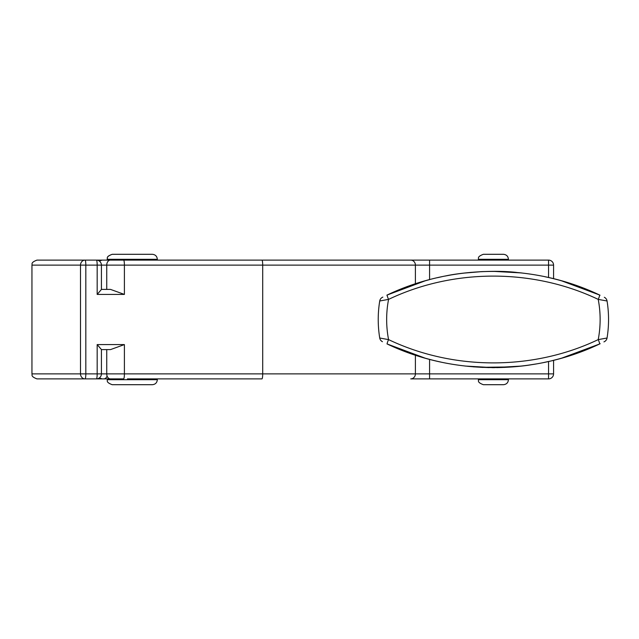 <?xml version="1.0" encoding="UTF-8"?>
<svg xmlns="http://www.w3.org/2000/svg" width="639" height="639" viewBox="0 0 639 639"><rect width="100%" height="100%" fill="white"/><g stroke="black" fill="none" stroke-linecap="round" stroke-linejoin="round"><path stroke-width="0.96" d="M508.436 259.314C508.141 256.263 506.463 254.594 503.42 254.298L483.356 254.298C476.414 256.886 479.042 258.611 478.339 259.314L508.436 259.314L508.436 260.113M503.42 384.702L483.356 384.702L503.42 384.702C506.463 384.406 508.141 382.737 508.436 379.686L478.339 379.686C479.042 380.389 476.414 382.114 483.356 384.702M508.436 378.887L508.436 379.686M437.172 361.251L441.198 362.145M480.584 367.321L512.518 366.922M527.039 365.372L536.736 363.863M549.492 361.275L543.805 362.513M531.145 364.781C521.352 366.387 509.866 367.337 496.703 367.625M488.971 367.609L473.347 366.842M438.713 361.602L437.228 361.267M521.496 366.067L493.316 367.649L465.088 366.043M599.558 343.998L561.745 358.128A250.121 250.121 0 0 1 552.376 360.596M386.994 343.894L387.226 344.006C453.035 375.42 533.717 375.444 599.55 344.006L600.165 343.71M437.196 361.259L434.408 360.596A250.121 250.121 0 0 1 425.031 358.128L387.226 343.998M437.443 277.685L441.908 276.703M445.263 276.024C458.986 272.869 491.543 269.586 516.456 272.414M545.81 276.903L549.564 277.741M549.644 277.757L544.668 276.663M521.568 272.941L512.446 272.078M481.391 271.639L470.104 272.438M450.551 275.042L445.008 276.072M463.459 273.149L482.078 271.599L493.316 271.351L521.488 272.933M387.226 295.002L425.031 280.872A250.121 250.121 0 0 1 429.057 279.762M600.013 295.218L599.55 294.994C533.717 263.564 453.035 263.564 387.226 294.994L386.875 295.162M549.604 277.749L552.376 278.404A250.121 250.121 0 0 1 561.745 280.872L599.558 295.002M603.943 341.889L604.334 341.697A5.016 5.016 0 0 0 607.05 338.015A115.156 115.156 0 0 0 607.05 300.985A5.016 5.016 0 0 0 604.326 297.295A5.016 5.016 0 0 1 607.05 300.985L598.216 299.387A106.737 106.737 0 0 1 598.216 339.613C533.206 370.66 453.546 370.636 388.568 339.613L379.726 338.015A5.016 5.016 0 0 0 382.457 341.705A5.016 5.016 0 0 1 379.726 338.015A115.156 115.156 0 0 1 379.726 300.985L388.568 299.387C453.546 268.348 533.206 268.356 598.216 299.387A5.016 0.655 115.1 0 0 599.55 294.994M387.226 294.994A5.016 0.655 64.9 0 0 388.568 299.387A106.737 106.737 0 0 0 388.568 339.613A5.016 0.655 115.1 0 0 387.226 344.006M494.538 271.359L492.182 271.359M382.457 297.295A5.016 5.016 0 0 0 379.726 300.985A5.016 5.016 0 0 1 382.441 297.303L382.849 297.103M504.73 271.599L493.388 271.351A48.149 48.149 0 0 0 492.725 271.351A48.149 48.149 0 0 1 494.027 271.351A48.149 48.149 0 0 0 493.388 271.351L482.078 271.599M492.158 367.641L493.388 367.649A48.149 48.149 0 0 0 494.035 367.649A48.149 48.149 0 0 1 492.717 367.649A48.149 48.149 0 0 0 493.388 367.649L494.554 367.641M599.55 344.006A5.016 0.655 -115.1 0 0 598.216 339.613L607.05 338.015A5.016 5.016 0 0 1 604.334 341.697M548.558 361.49L548.558 373.871L415.398 373.871A5.016 4.665 90 0 1 410.733 378.887L548.558 378.887A5.016 5.016 0 0 0 553.574 373.871L553.574 360.3M553.574 278.7L553.574 265.129A5.016 5.016 0 0 0 548.558 260.113L157.338 260.113L429.576 260.113L429.576 265.129L553.574 265.129A5.016 5.016 0 0 0 548.558 260.113L548.558 277.51M96.409 260.113A5.016 5.016 0 0 1 101.417 265.129L101.417 289.467L97.176 294.419L97.176 265.129A5.016 0.767 -90 0 0 96.409 260.113L85.043 260.113A5.016 0.767 90 0 1 85.818 265.129L106.737 265.129L106.737 289.403L101.417 289.403L110.515 289.403L124.397 294.419L124.397 265.129L429.576 265.129L429.576 279.626M96.409 378.887A5.016 5.016 0 0 0 101.417 373.871L101.417 349.533L97.176 344.581L97.176 373.871L85.818 373.871A5.016 0.767 90 0 1 85.043 378.887L96.409 378.887A5.016 0.767 -90 0 0 97.176 373.871L106.737 373.871L106.737 349.597L101.417 349.597L110.515 349.597L124.397 344.581L97.176 344.581M85.043 260.113L36.966 260.113C30.025 262.709 32.653 264.426 31.95 265.129L80.498 265.129A5.016 4.545 -90 0 1 85.043 260.113L91.137 260.113M112.2 254.298C105.259 256.886 107.887 258.611 107.184 259.314C108.087 258.108 105.187 256.894 112.2 254.298L152.322 254.298C155.373 254.594 157.042 256.263 157.338 259.314L107.184 259.314L107.184 260.113L127.441 260.113L92.663 260.113M92.144 378.887L123.631 378.887A5.016 0.767 -90 0 0 124.397 373.871L106.737 373.871A5.016 3.65 -90 0 0 110.387 378.887L123.631 378.887M107.088 376.028A5.016 3.546 -90 0 1 103.893 378.887L107.184 378.887L107.184 379.686C107.887 380.389 105.259 382.114 112.2 384.702L152.322 384.702C155.373 384.406 157.042 382.737 157.338 379.686L107.184 379.686C107.887 380.389 105.259 382.114 112.2 384.702L152.322 384.702C155.373 384.406 157.042 382.737 157.338 379.686L157.338 378.887L127.441 378.887M92.719 378.887L85.043 378.887A5.016 4.545 -90 0 1 80.498 373.871L31.95 373.871C32.653 374.574 30.025 376.291 36.966 378.887L85.043 378.887M156.22 260.113L144.31 260.113L156.22 260.113M144.31 378.887L261.934 378.887A5.016 0.767 -90 0 0 262.701 373.871L124.397 373.871L124.397 344.581M415.398 283.82L415.398 265.129A5.016 4.665 90 0 0 410.733 260.113L144.31 260.113L157.338 260.113L157.338 259.314M99.285 261.024L102.168 260.113L144.31 260.113M553.574 373.871L548.558 373.871L548.558 378.887M97.176 294.419L124.397 294.419M110.387 260.113A5.016 3.65 90 0 0 106.737 265.129L124.397 265.129A5.016 0.767 90 0 0 123.631 260.113M80.498 265.129L85.818 265.129L85.818 373.871L80.498 373.871L80.498 265.129M429.576 359.366L429.576 378.887M415.398 355.172L415.398 373.871L262.701 373.871L262.701 265.129A5.016 0.767 90 0 0 261.934 260.113M478.339 259.314L478.339 260.113M478.339 378.887L478.339 379.686M494.81 271.359L493.476 271.351M491.966 271.359L493.3 271.351M494.81 367.641L493.476 367.649M482.078 367.401L504.73 367.401M491.966 367.641L493.3 367.649M31.95 265.129L31.95 373.871M99.285 377.976L102.168 378.887"/></g></svg>
